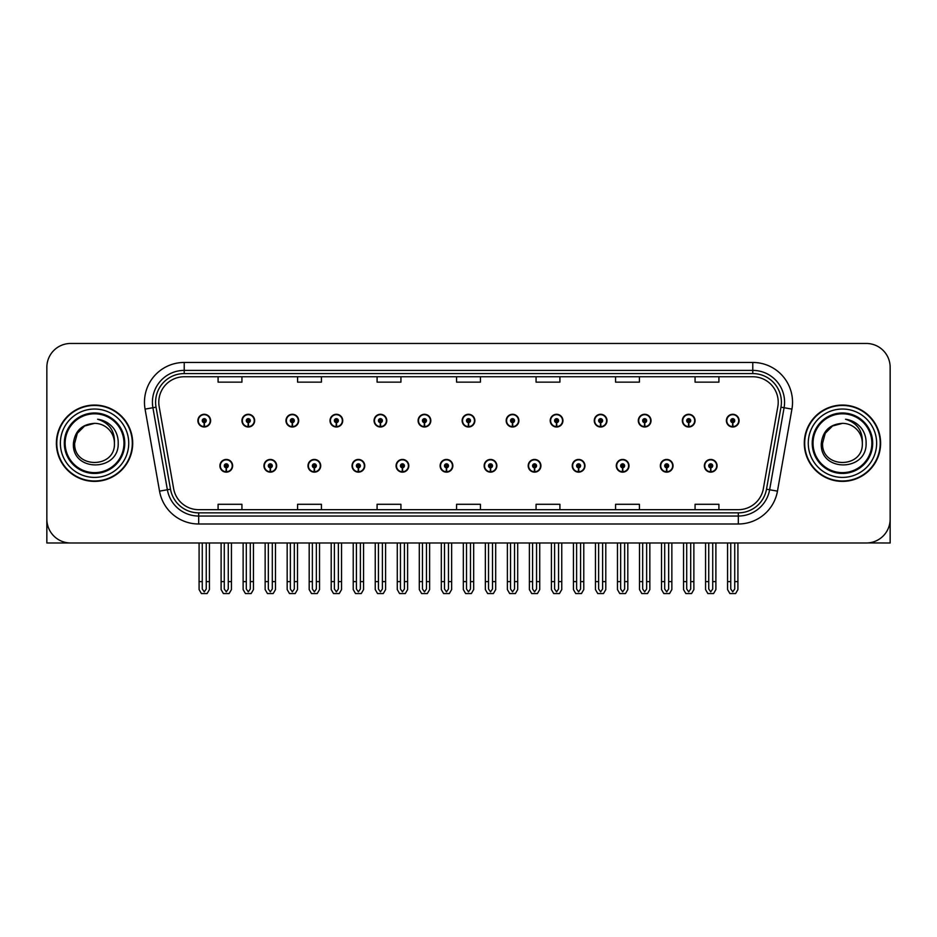 <?xml version="1.0" encoding="UTF-8"?>
<svg xmlns="http://www.w3.org/2000/svg" width="937" height="937" viewBox="0 0 937 937"><rect width="100%" height="100%" fill="white"/><g stroke="black" fill="none" stroke-linecap="round" stroke-linejoin="round"><path stroke-width="1.41" d="M572.238 465.794A6.36 6.36 0 0 0 578.597 472.154A6.36 6.36 0 0 0 584.957 465.794A6.36 6.36 0 0 0 578.597 459.435A6.36 6.36 0 0 0 572.238 465.794M484.16 465.794A6.36 6.36 0 0 0 490.519 472.154A6.36 6.36 0 0 0 496.879 465.794A6.36 6.36 0 0 0 490.519 459.435A6.36 6.36 0 0 0 484.16 465.794M616.288 465.794A6.36 6.36 0 0 0 622.648 472.154A6.36 6.36 0 0 0 629.008 465.794A6.36 6.36 0 0 0 622.648 459.435A6.36 6.36 0 0 0 616.288 465.794M660.327 465.794A6.36 6.36 0 0 0 666.687 472.154A6.36 6.36 0 0 0 673.047 465.794A6.36 6.36 0 0 0 666.687 459.435A6.36 6.36 0 0 0 660.327 465.794M440.121 465.794A6.36 6.36 0 0 0 446.48 472.154A6.36 6.36 0 0 0 452.84 465.794A6.36 6.36 0 0 0 446.48 459.435A6.36 6.36 0 0 0 440.121 465.794M396.082 465.794A6.36 6.36 0 0 0 402.442 472.154A6.36 6.36 0 0 0 408.801 465.794A6.36 6.36 0 0 0 402.442 459.435A6.36 6.36 0 0 0 396.082 465.794M352.043 465.794A6.36 6.36 0 0 0 358.402 472.154A6.36 6.36 0 0 0 364.762 465.794A6.36 6.36 0 0 0 358.402 459.435A6.36 6.36 0 0 0 352.043 465.794M307.992 465.794A6.36 6.36 0 0 0 314.352 472.154A6.36 6.36 0 0 0 320.712 465.794A6.36 6.36 0 0 0 314.352 459.435A6.36 6.36 0 0 0 307.992 465.794M263.953 465.794A6.36 6.36 0 0 0 270.313 472.154A6.36 6.36 0 0 0 276.673 465.794A6.36 6.36 0 0 0 270.313 459.435A6.36 6.36 0 0 0 263.953 465.794M219.914 465.794A6.36 6.36 0 0 0 226.274 472.154A6.36 6.36 0 0 0 232.634 465.794A6.36 6.36 0 0 0 226.274 459.435A6.36 6.36 0 0 0 219.914 465.794M528.199 465.794A6.36 6.36 0 0 0 534.558 472.154A6.36 6.36 0 0 0 540.918 465.794A6.36 6.36 0 0 0 534.558 459.435A6.36 6.36 0 0 0 528.199 465.794M550.218 420.643A6.36 6.36 0 0 0 556.578 427.003A6.36 6.36 0 0 0 562.938 420.643A6.36 6.36 0 0 0 556.578 414.283A6.36 6.36 0 0 0 550.218 420.643M594.269 420.643A6.36 6.36 0 0 0 600.629 427.003A6.36 6.36 0 0 0 606.989 420.643A6.36 6.36 0 0 0 600.629 414.283A6.36 6.36 0 0 0 594.269 420.643M638.308 420.643A6.36 6.36 0 0 0 644.668 427.003A6.36 6.36 0 0 0 651.028 420.643A6.36 6.36 0 0 0 644.668 414.283A6.36 6.36 0 0 0 638.308 420.643M462.14 420.643A6.36 6.36 0 0 0 468.5 427.003A6.36 6.36 0 0 0 474.86 420.643A6.36 6.36 0 0 0 468.5 414.283A6.36 6.36 0 0 0 462.14 420.643M682.347 420.643A6.36 6.36 0 0 0 688.707 427.003A6.36 6.36 0 0 0 695.067 420.643A6.36 6.36 0 0 0 688.707 414.283A6.36 6.36 0 0 0 682.347 420.643M418.101 420.643A6.36 6.36 0 0 0 424.461 427.003A6.36 6.36 0 0 0 430.821 420.643A6.36 6.36 0 0 0 424.461 414.283A6.36 6.36 0 0 0 418.101 420.643M374.062 420.643A6.36 6.36 0 0 0 380.422 427.003A6.36 6.36 0 0 0 386.782 420.643A6.36 6.36 0 0 0 380.422 414.283A6.36 6.36 0 0 0 374.062 420.643M330.011 420.643A6.36 6.36 0 0 0 336.371 427.003A6.36 6.36 0 0 0 342.731 420.643A6.36 6.36 0 0 0 336.371 414.283A6.36 6.36 0 0 0 330.011 420.643M285.972 420.643A6.36 6.36 0 0 0 292.332 427.003A6.36 6.36 0 0 0 298.692 420.643A6.36 6.36 0 0 0 292.332 414.283A6.36 6.36 0 0 0 285.972 420.643M241.933 420.643A6.36 6.36 0 0 0 248.293 427.003A6.36 6.36 0 0 0 254.653 420.643A6.36 6.36 0 0 0 248.293 414.283A6.36 6.36 0 0 0 241.933 420.643M197.894 420.643A6.36 6.36 0 0 0 204.254 427.003A6.36 6.36 0 0 0 210.614 420.643A6.36 6.36 0 0 0 204.254 414.283A6.36 6.36 0 0 0 197.894 420.643M506.179 420.643A6.36 6.36 0 0 0 512.539 427.003A6.36 6.36 0 0 0 518.899 420.643A6.36 6.36 0 0 0 512.539 414.283A6.36 6.36 0 0 0 506.179 420.643M704.366 465.794A6.36 6.36 0 0 0 710.726 472.154A6.36 6.36 0 0 0 717.086 465.794A6.36 6.36 0 0 0 710.726 459.435A6.36 6.36 0 0 0 704.366 465.794M726.386 420.643A6.36 6.36 0 0 0 732.746 427.003A6.36 6.36 0 0 0 739.106 420.643A6.36 6.36 0 0 0 732.746 414.283A6.36 6.36 0 0 0 726.386 420.643M867.896 542.933L890.15 542.991L890.15 367.304A23.847 23.847 0 0 0 866.303 343.457L70.697 343.457A23.847 23.847 0 0 0 46.85 367.304L46.85 542.991L94.543 542.991M56.384 443.224A38.159 38.159 0 0 0 94.543 481.384A38.159 38.159 0 0 0 132.703 443.224A38.159 38.159 0 0 0 94.543 405.065A38.159 38.159 0 0 0 56.384 443.224M804.297 443.224A38.159 38.159 0 0 0 842.457 481.384A38.159 38.159 0 0 0 880.616 443.224A38.159 38.159 0 0 0 842.457 405.065A38.159 38.159 0 0 0 804.297 443.224M158.786 402.196A25.44 25.44 0 0 1 184.226 376.756L752.774 376.756A25.44 25.44 0 0 1 777.827 406.623L763.362 488.657A25.44 25.44 0 0 1 738.309 509.681L198.691 509.681A25.44 25.44 0 0 1 173.638 488.657L159.173 406.623A25.44 25.44 0 0 1 158.786 402.196M155.601 402.196A28.614 28.614 0 0 0 156.034 407.173L170.499 489.208A28.614 28.614 0 0 0 198.691 512.855L738.309 512.855A28.614 28.614 0 0 0 766.501 489.208L780.966 407.173A28.614 28.614 0 0 0 752.774 373.582L184.226 373.582A28.614 28.614 0 0 0 155.601 402.196M145.071 409.106A39.752 39.752 0 0 1 184.226 362.455L752.774 362.455A39.752 39.752 0 0 1 791.929 409.106L777.464 491.14A39.752 39.752 0 0 1 738.309 523.994L198.691 523.994A39.752 39.752 0 0 1 159.536 491.14L145.071 409.106L152.907 407.724A31.799 31.799 0 0 1 184.226 370.396L752.774 370.396A31.799 31.799 0 0 1 784.093 407.724L769.628 489.758A31.799 31.799 0 0 1 738.309 516.041L198.691 516.041A31.799 31.799 0 0 1 167.372 489.758L152.907 407.724A31.799 31.799 0 0 1 152.426 402.196M866.303 343.457L70.697 343.457M46.85 367.304L46.85 519.145A23.847 23.847 0 0 0 70.697 542.991L866.303 542.991A23.847 23.847 0 0 0 890.15 519.145L890.15 367.304M456.577 376.756L456.577 382.144L480.423 382.144L480.423 376.756M377.084 376.756L377.084 382.144L400.931 382.144L400.931 376.756M297.579 376.756L297.579 382.144L321.426 382.144L321.426 376.756M218.087 376.756L218.087 382.144L241.933 382.144L241.933 376.756M536.069 376.756L536.069 382.144L559.916 382.144L559.916 376.756M615.574 376.756L615.574 382.144L639.421 382.144L639.421 376.756M695.067 376.756L695.067 382.144L718.913 382.144L718.913 376.756M480.423 509.681L480.423 504.293L456.577 504.293L456.577 509.681M400.931 509.681L400.931 504.293L377.084 504.293L377.084 509.681M321.426 509.681L321.426 504.293L297.579 504.293L297.579 509.681M241.933 509.681L241.933 504.293L218.087 504.293L218.087 509.681M559.916 509.681L559.916 504.293L536.069 504.293L536.069 509.681M639.421 509.681L639.421 504.293L615.574 504.293L615.574 509.681M718.913 509.681L718.913 504.293L695.067 504.293L695.067 509.681M712.717 542.991L712.717 588.998L710.726 591.844L708.735 588.998L708.735 581.619L705.561 581.619L705.561 589.572L707.857 593.543L713.596 593.543L715.891 589.572L715.891 542.991M710.644 467.786L710.469 471.756A5.962 5.962 0 0 1 704.765 465.794A5.962 5.962 0 0 1 710.726 459.833A5.962 5.962 0 0 1 716.688 465.794A5.962 5.962 0 0 1 710.984 471.756L710.808 467.786A1.991 1.991 0 0 0 712.717 465.794A1.991 1.991 0 0 0 710.726 463.815A1.991 1.991 0 0 0 708.735 465.794A1.991 1.991 0 0 0 710.644 467.786L710.691 466.591A0.796 0.796 0 0 1 709.93 465.794A0.796 0.796 0 0 1 710.726 464.998A0.796 0.796 0 0 1 711.523 465.794A0.796 0.796 0 0 1 710.761 466.591L710.808 467.786M705.561 542.991L705.561 581.619M708.735 542.991L708.735 581.619M712.717 581.619L715.891 581.619M734.737 542.991L734.737 588.998L732.746 591.844L730.755 588.998L730.755 581.619L727.581 581.619L727.581 589.572L729.876 593.543L735.615 593.543L737.911 589.572L737.911 542.991M732.664 422.634L732.488 426.604A5.962 5.962 0 0 1 726.784 420.643A5.962 5.962 0 0 1 732.746 414.681A5.962 5.962 0 0 1 738.707 420.643A5.962 5.962 0 0 1 733.003 426.604L732.828 422.634A1.991 1.991 0 0 0 734.737 420.643A1.991 1.991 0 0 0 732.746 418.652A1.991 1.991 0 0 0 730.755 420.643A1.991 1.991 0 0 0 732.664 422.634L732.711 421.439A0.796 0.796 0 0 1 731.949 420.643A0.796 0.796 0 0 1 732.746 419.846A0.796 0.796 0 0 1 733.542 420.643A0.796 0.796 0 0 1 732.781 421.439L732.828 422.634M727.581 542.991L727.581 581.619M730.755 542.991L730.755 581.619M734.737 581.619L737.911 581.619M668.667 542.991L668.667 588.998L666.687 591.844L664.696 588.998L664.696 581.619L661.522 581.619L661.522 589.572L663.818 593.543L669.557 593.543L671.852 589.572L671.852 542.991M666.594 467.786L666.43 471.756A5.962 5.962 0 0 1 660.726 465.794A5.962 5.962 0 0 1 666.687 459.833A5.962 5.962 0 0 1 672.649 465.794A5.962 5.962 0 0 1 666.945 471.756L666.769 467.786A1.991 1.991 0 0 0 668.667 465.794A1.991 1.991 0 0 0 666.687 463.815A1.991 1.991 0 0 0 664.696 465.794A1.991 1.991 0 0 0 666.594 467.786L666.652 466.591A0.796 0.796 0 0 1 665.891 465.794A0.796 0.796 0 0 1 666.687 464.998A0.796 0.796 0 0 1 667.484 465.794A0.796 0.796 0 0 1 666.722 466.591L666.769 467.786M661.522 542.991L661.522 581.619M664.696 542.991L664.696 581.619M668.667 581.619L671.852 581.619M624.628 542.991L624.628 588.998L622.648 591.844L620.657 588.998L620.657 581.619L617.471 581.619L617.471 589.572L619.767 593.543L625.518 593.543L627.813 589.572L627.813 542.991M622.555 467.786L622.379 471.756A5.962 5.962 0 0 1 616.687 465.794A5.962 5.962 0 0 1 622.648 459.833A5.962 5.962 0 0 1 628.61 465.794A5.962 5.962 0 0 1 622.906 471.756L622.73 467.786A1.991 1.991 0 0 0 624.628 465.794A1.991 1.991 0 0 0 622.648 463.815A1.991 1.991 0 0 0 620.657 465.794A1.991 1.991 0 0 0 622.555 467.786L622.613 466.591A0.796 0.796 0 0 1 621.852 465.794A0.796 0.796 0 0 1 622.648 464.998A0.796 0.796 0 0 1 623.445 465.794A0.796 0.796 0 0 1 622.683 466.591L622.73 467.786M617.471 542.991L617.471 581.619M620.657 542.991L620.657 581.619M624.628 581.619L627.813 581.619M580.589 542.991L580.589 588.998L578.597 591.844L576.618 588.998L576.618 581.619L573.432 581.619L573.432 589.572L575.728 593.543L581.479 593.543L583.774 589.572L583.774 542.991M578.516 467.786L578.34 471.756A5.962 5.962 0 0 1 572.636 465.794A5.962 5.962 0 0 1 578.597 459.833A5.962 5.962 0 0 1 584.571 465.794A5.962 5.962 0 0 1 578.867 471.756L578.691 467.786A1.991 1.991 0 0 0 580.589 465.794A1.991 1.991 0 0 0 578.597 463.815A1.991 1.991 0 0 0 576.618 465.794A1.991 1.991 0 0 0 578.516 467.786L578.562 466.591A0.796 0.796 0 0 1 577.813 465.794A0.796 0.796 0 0 1 578.597 464.998A0.796 0.796 0 0 1 579.394 465.794A0.796 0.796 0 0 1 578.633 466.591L578.691 467.786M573.432 542.991L573.432 581.619M576.618 542.991L576.618 581.619M580.589 581.619L583.774 581.619M690.698 542.991L690.698 588.998L688.707 591.844L686.716 588.998L686.716 581.619L683.541 581.619L683.541 589.572L685.837 593.543L691.576 593.543L693.872 589.572L693.872 542.991M688.625 422.634L688.449 426.604A5.962 5.962 0 0 1 682.745 420.643A5.962 5.962 0 0 1 688.707 414.681A5.962 5.962 0 0 1 694.668 420.643A5.962 5.962 0 0 1 688.964 426.604L688.789 422.634A1.991 1.991 0 0 0 690.698 420.643A1.991 1.991 0 0 0 688.707 418.652A1.991 1.991 0 0 0 686.716 420.643A1.991 1.991 0 0 0 688.625 422.634L688.672 421.439A0.796 0.796 0 0 1 687.91 420.643A0.796 0.796 0 0 1 688.707 419.846A0.796 0.796 0 0 1 689.503 420.643A0.796 0.796 0 0 1 688.742 421.439L688.789 422.634M683.541 542.991L683.541 581.619M686.716 542.991L686.716 581.619M690.698 581.619L693.872 581.619M646.647 542.991L646.647 588.998L644.668 591.844L642.677 588.998L642.677 581.619L639.502 581.619L639.502 589.572L641.786 593.543L647.537 593.543L649.833 589.572L649.833 542.991M644.574 422.634L644.41 426.604A5.962 5.962 0 0 1 638.706 420.643A5.962 5.962 0 0 1 644.668 414.681A5.962 5.962 0 0 1 650.629 420.643A5.962 5.962 0 0 1 644.925 426.604L644.75 422.634A1.991 1.991 0 0 0 646.647 420.643A1.991 1.991 0 0 0 644.668 418.652A1.991 1.991 0 0 0 642.677 420.643A1.991 1.991 0 0 0 644.574 422.634L644.633 421.439A0.796 0.796 0 0 1 643.871 420.643A0.796 0.796 0 0 1 644.668 419.846A0.796 0.796 0 0 1 645.464 420.643A0.796 0.796 0 0 1 644.703 421.439L644.75 422.634M639.502 542.991L639.502 581.619M642.677 542.991L642.677 581.619M646.647 581.619L649.833 581.619M602.608 542.991L602.608 588.998L600.629 591.844L598.638 588.998L598.638 581.619L595.452 581.619L595.452 589.572L597.747 593.543L603.498 593.543L605.794 589.572L605.794 542.991M600.535 422.634L600.359 426.604A5.962 5.962 0 0 1 594.655 420.643A5.962 5.962 0 0 1 600.629 414.681A5.962 5.962 0 0 1 606.59 420.643A5.962 5.962 0 0 1 600.886 426.604L600.711 422.634A1.991 1.991 0 0 0 602.608 420.643A1.991 1.991 0 0 0 600.629 418.652A1.991 1.991 0 0 0 598.638 420.643A1.991 1.991 0 0 0 600.535 422.634L600.594 421.439A0.796 0.796 0 0 1 599.832 420.643A0.796 0.796 0 0 1 600.629 419.846A0.796 0.796 0 0 1 601.413 420.643A0.796 0.796 0 0 1 600.664 421.439L600.711 422.634M595.452 542.991L595.452 581.619M598.638 542.991L598.638 581.619M602.608 581.619L605.794 581.619M558.569 542.991L558.569 588.998L556.578 591.844L554.599 588.998L554.599 581.619L551.413 581.619L551.413 589.572L553.708 593.543L559.459 593.543L561.755 589.572L561.755 542.991M556.496 422.634L556.32 426.604A5.962 5.962 0 0 1 550.616 420.643A5.962 5.962 0 0 1 556.578 414.681A5.962 5.962 0 0 1 562.54 420.643A5.962 5.962 0 0 1 556.847 426.604L556.672 422.634A1.991 1.991 0 0 0 558.569 420.643A1.991 1.991 0 0 0 556.578 418.652A1.991 1.991 0 0 0 554.599 420.643A1.991 1.991 0 0 0 556.496 422.634L556.543 421.439A0.796 0.796 0 0 1 555.782 420.643A0.796 0.796 0 0 1 556.578 419.846A0.796 0.796 0 0 1 557.374 420.643A0.796 0.796 0 0 1 556.613 421.439L556.672 422.634M551.413 542.991L551.413 581.619M554.599 542.991L554.599 581.619M558.569 581.619L561.755 581.619M123.965 443.224A29.41 29.41 0 0 1 94.543 472.635A29.41 29.41 0 0 1 65.133 443.224A29.41 29.41 0 0 1 94.543 413.803A29.41 29.41 0 0 1 123.965 443.224M73.414 443.224C71.552 472.389 119.175 471.861 118.203 443.224C118.32 437.907 116.867 433.046 113.845 428.654C109.699 423.337 104.288 420.198 97.624 419.237C109.371 422.997 114.97 430.997 114.419 443.224C115.638 468.863 73.461 468.863 74.679 443.224L77.338 433.281L84.611 426.007L94.543 423.348C82.058 424.168 75.007 430.786 73.414 443.224M56.782 443.224A37.761 37.761 0 0 1 94.543 405.463A37.761 37.761 0 0 1 132.304 443.224A37.761 37.761 0 0 1 94.543 480.986A37.761 37.761 0 0 1 56.782 443.224M114.419 443.224C115.638 468.863 73.461 468.863 74.679 443.224L77.338 433.281L84.611 426.007L94.543 423.348L84.611 426.007L77.338 433.281L74.679 443.224L77.338 433.281L84.611 426.007L94.543 423.348A19.876 19.876 0 0 1 114.419 443.224M871.867 443.224A29.41 29.41 0 0 1 842.457 472.635A29.41 29.41 0 0 1 813.035 443.224A29.41 29.41 0 0 1 842.457 413.803A29.41 29.41 0 0 1 871.867 443.224M821.316 443.224C819.453 472.389 867.076 471.861 866.104 443.224C866.233 437.907 864.781 433.046 861.747 428.654C857.601 423.337 852.19 420.198 845.537 419.237C857.273 422.997 862.872 430.997 862.321 443.224C863.539 468.863 821.362 468.863 822.581 443.224L825.239 433.281L832.513 426.007L842.457 423.348C829.959 424.168 822.909 430.786 821.316 443.224M804.696 443.224A37.761 37.761 0 0 1 842.457 405.463A37.761 37.761 0 0 1 880.218 443.224A37.761 37.761 0 0 1 842.457 480.986A37.761 37.761 0 0 1 804.696 443.224M862.321 443.224C863.539 468.863 821.362 468.863 822.581 443.224L825.239 433.281L832.513 426.007L842.457 423.348L832.513 426.007L825.239 433.281L822.581 443.224L825.239 433.281L832.513 426.007L842.457 423.348A19.876 19.876 0 0 1 862.321 443.224C863.539 468.863 821.362 468.863 822.581 443.224M536.55 542.991L536.55 588.998L534.558 591.844L532.579 588.998L532.579 581.619L529.393 581.619L529.393 589.572L531.689 593.543L537.44 593.543L539.724 589.572L539.724 542.991M534.477 467.786L534.301 471.756A5.962 5.962 0 0 1 528.597 465.794A5.962 5.962 0 0 1 534.558 459.833A5.962 5.962 0 0 1 540.52 465.794A5.962 5.962 0 0 1 534.816 471.756L534.652 467.786A1.991 1.991 0 0 0 536.55 465.794A1.991 1.991 0 0 0 534.558 463.815A1.991 1.991 0 0 0 532.579 465.794A1.991 1.991 0 0 0 534.477 467.786L534.523 466.591A0.796 0.796 0 0 1 533.762 465.794A0.796 0.796 0 0 1 534.558 464.998A0.796 0.796 0 0 1 535.355 465.794A0.796 0.796 0 0 1 534.594 466.591L534.652 467.786M529.393 542.991L529.393 581.619M532.579 542.991L532.579 581.619M536.55 581.619L539.724 581.619M492.511 542.991L492.511 588.998L490.519 591.844L488.528 588.998L488.528 581.619L485.354 581.619L485.354 589.572L487.65 593.543L493.389 593.543L495.685 589.572L495.685 542.991M490.438 467.786L490.262 471.756A5.962 5.962 0 0 1 484.558 465.794A5.962 5.962 0 0 1 490.519 459.833A5.962 5.962 0 0 1 496.481 465.794A5.962 5.962 0 0 1 490.777 471.756L490.601 467.786A1.991 1.991 0 0 0 492.511 465.794A1.991 1.991 0 0 0 490.519 463.815A1.991 1.991 0 0 0 488.528 465.794A1.991 1.991 0 0 0 490.438 467.786L490.484 466.591A0.796 0.796 0 0 1 489.723 465.794A0.796 0.796 0 0 1 490.519 464.998A0.796 0.796 0 0 1 491.316 465.794A0.796 0.796 0 0 1 490.555 466.591L490.601 467.786M485.354 542.991L485.354 581.619M488.528 542.991L488.528 581.619M492.511 581.619L495.685 581.619M448.472 542.991L448.472 588.998L446.48 591.844L444.489 588.998L444.489 581.619L441.315 581.619L441.315 589.572L443.611 593.543L449.35 593.543L451.646 589.572L451.646 542.991M446.399 467.786L446.223 471.756A5.962 5.962 0 0 1 440.519 465.794A5.962 5.962 0 0 1 446.48 459.833A5.962 5.962 0 0 1 452.442 465.794A5.962 5.962 0 0 1 446.738 471.756L446.562 467.786A1.991 1.991 0 0 0 448.472 465.794A1.991 1.991 0 0 0 446.48 463.815A1.991 1.991 0 0 0 444.489 465.794A1.991 1.991 0 0 0 446.399 467.786L446.445 466.591A0.796 0.796 0 0 1 445.684 465.794A0.796 0.796 0 0 1 446.48 464.998A0.796 0.796 0 0 1 447.277 465.794A0.796 0.796 0 0 1 446.516 466.591L446.562 467.786M441.315 542.991L441.315 581.619M444.489 542.991L444.489 581.619M448.472 581.619L451.646 581.619M514.53 542.991L514.53 588.998L512.539 591.844L510.548 588.998L510.548 581.619L507.374 581.619L507.374 589.572L509.669 593.543L515.409 593.543L517.704 589.572L517.704 542.991M512.457 422.634L512.281 426.604A5.962 5.962 0 0 1 506.577 420.643A5.962 5.962 0 0 1 512.539 414.681A5.962 5.962 0 0 1 518.501 420.643A5.962 5.962 0 0 1 512.797 426.604L512.633 422.634A1.991 1.991 0 0 0 514.53 420.643A1.991 1.991 0 0 0 512.539 418.652A1.991 1.991 0 0 0 510.548 420.643A1.991 1.991 0 0 0 512.457 422.634L512.504 421.439A0.796 0.796 0 0 1 511.743 420.643A0.796 0.796 0 0 1 512.539 419.846A0.796 0.796 0 0 1 513.335 420.643A0.796 0.796 0 0 1 512.574 421.439L512.633 422.634M507.374 542.991L507.374 581.619M510.548 542.991L510.548 581.619M514.53 581.619L517.704 581.619M470.491 542.991L470.491 588.998L468.5 591.844L466.509 588.998L466.509 581.619L463.335 581.619L463.335 589.572L465.63 593.543L471.37 593.543L473.665 589.572L473.665 542.991M468.418 422.634L468.242 426.604A5.962 5.962 0 0 1 462.538 420.643A5.962 5.962 0 0 1 468.5 414.681A5.962 5.962 0 0 1 474.462 420.643A5.962 5.962 0 0 1 468.758 426.604L468.582 422.634A1.991 1.991 0 0 0 470.491 420.643A1.991 1.991 0 0 0 468.5 418.652A1.991 1.991 0 0 0 466.509 420.643A1.991 1.991 0 0 0 468.418 422.634L468.465 421.439A0.796 0.796 0 0 1 467.704 420.643A0.796 0.796 0 0 1 468.5 419.846A0.796 0.796 0 0 1 469.296 420.643A0.796 0.796 0 0 1 468.535 421.439L468.582 422.634M463.335 542.991L463.335 581.619M466.509 542.991L466.509 581.619M470.491 581.619L473.665 581.619M426.452 542.991L426.452 588.998L424.461 591.844L422.47 588.998L422.47 581.619L419.296 581.619L419.296 589.572L421.591 593.543L427.331 593.543L429.626 589.572L429.626 542.991M424.367 422.634L424.203 426.604A5.962 5.962 0 0 1 418.499 420.643A5.962 5.962 0 0 1 424.461 414.681A5.962 5.962 0 0 1 430.423 420.643A5.962 5.962 0 0 1 424.719 426.604L424.543 422.634A1.991 1.991 0 0 0 426.452 420.643A1.991 1.991 0 0 0 424.461 418.652A1.991 1.991 0 0 0 422.47 420.643A1.991 1.991 0 0 0 424.367 422.634L424.426 421.439A0.796 0.796 0 0 1 423.665 420.643A0.796 0.796 0 0 1 424.461 419.846A0.796 0.796 0 0 1 425.257 420.643A0.796 0.796 0 0 1 424.496 421.439L424.543 422.634M419.296 542.991L419.296 581.619M422.47 542.991L422.47 581.619M426.452 581.619L429.626 581.619M404.421 542.991L404.421 588.998L402.442 591.844L400.45 588.998L400.45 581.619L397.276 581.619L397.276 589.572L399.56 593.543L405.311 593.543L407.607 589.572L407.607 542.991M402.348 467.786L402.184 471.756A5.962 5.962 0 0 1 396.48 465.794A5.962 5.962 0 0 1 402.442 459.833A5.962 5.962 0 0 1 408.403 465.794A5.962 5.962 0 0 1 402.699 471.756L402.523 467.786A1.991 1.991 0 0 0 404.421 465.794A1.991 1.991 0 0 0 402.442 463.815A1.991 1.991 0 0 0 400.45 465.794A1.991 1.991 0 0 0 402.348 467.786L402.406 466.591A0.796 0.796 0 0 1 401.645 465.794A0.796 0.796 0 0 1 402.442 464.998A0.796 0.796 0 0 1 403.238 465.794A0.796 0.796 0 0 1 402.477 466.591L402.523 467.786M397.276 542.991L397.276 581.619M400.45 542.991L400.45 581.619M404.421 581.619L407.607 581.619M360.382 542.991L360.382 588.998L358.402 591.844L356.411 588.998L356.411 581.619L353.226 581.619L353.226 589.572L355.521 593.543L361.272 593.543L363.568 589.572L363.568 542.991M358.309 467.786L358.133 471.756A5.962 5.962 0 0 1 352.429 465.794A5.962 5.962 0 0 1 358.402 459.833A5.962 5.962 0 0 1 364.364 465.794A5.962 5.962 0 0 1 358.66 471.756L358.484 467.786A1.991 1.991 0 0 0 360.382 465.794A1.991 1.991 0 0 0 358.402 463.815A1.991 1.991 0 0 0 356.411 465.794A1.991 1.991 0 0 0 358.309 467.786L358.367 466.591A0.796 0.796 0 0 1 357.606 465.794A0.796 0.796 0 0 1 358.402 464.998A0.796 0.796 0 0 1 359.187 465.794A0.796 0.796 0 0 1 358.438 466.591L358.484 467.786M353.226 542.991L353.226 581.619M356.411 542.991L356.411 581.619M360.382 581.619L363.568 581.619M316.343 542.991L316.343 588.998L314.352 591.844L312.372 588.998L312.372 581.619L309.187 581.619L309.187 589.572L311.482 593.543L317.233 593.543L319.529 589.572L319.529 542.991M314.27 467.786L314.094 471.756A5.962 5.962 0 0 1 308.39 465.794A5.962 5.962 0 0 1 314.352 459.833A5.962 5.962 0 0 1 320.313 465.794A5.962 5.962 0 0 1 314.621 471.756L314.445 467.786A1.991 1.991 0 0 0 316.343 465.794A1.991 1.991 0 0 0 314.352 463.815A1.991 1.991 0 0 0 312.372 465.794A1.991 1.991 0 0 0 314.27 467.786L314.317 466.591A0.796 0.796 0 0 1 313.555 465.794A0.796 0.796 0 0 1 314.352 464.998A0.796 0.796 0 0 1 315.148 465.794A0.796 0.796 0 0 1 314.387 466.591L314.445 467.786M309.187 542.991L309.187 581.619M312.372 542.991L312.372 581.619M316.343 581.619L319.529 581.619M272.304 542.991L272.304 588.998L270.313 591.844L268.333 588.998L268.333 581.619L265.148 581.619L265.148 589.572L267.443 593.543L273.182 593.543L275.478 589.572L275.478 542.991M270.231 467.786L270.055 471.756A5.962 5.962 0 0 1 264.351 465.794A5.962 5.962 0 0 1 270.313 459.833A5.962 5.962 0 0 1 276.274 465.794A5.962 5.962 0 0 1 270.57 471.756L270.406 467.786A1.991 1.991 0 0 0 272.304 465.794A1.991 1.991 0 0 0 270.313 463.815A1.991 1.991 0 0 0 268.333 465.794A1.991 1.991 0 0 0 270.231 467.786L270.278 466.591A0.796 0.796 0 0 1 269.516 465.794A0.796 0.796 0 0 1 270.313 464.998A0.796 0.796 0 0 1 271.109 465.794A0.796 0.796 0 0 1 270.348 466.591L270.406 467.786M265.148 542.991L265.148 581.619M268.333 542.991L268.333 581.619M272.304 581.619L275.478 581.619M228.265 542.991L228.265 588.998L226.274 591.844L224.283 588.998L224.283 581.619L221.109 581.619L221.109 589.572L223.404 593.543L229.143 593.543L231.439 589.572L231.439 542.991M226.192 467.786L226.016 471.756A5.962 5.962 0 0 1 220.312 465.794A5.962 5.962 0 0 1 226.274 459.833A5.962 5.962 0 0 1 232.235 465.794A5.962 5.962 0 0 1 226.531 471.756L226.356 467.786A1.991 1.991 0 0 0 228.265 465.794A1.991 1.991 0 0 0 226.274 463.815A1.991 1.991 0 0 0 224.283 465.794A1.991 1.991 0 0 0 226.192 467.786L226.239 466.591A0.796 0.796 0 0 1 225.477 465.794A0.796 0.796 0 0 1 226.274 464.998A0.796 0.796 0 0 1 227.07 465.794A0.796 0.796 0 0 1 226.309 466.591L226.356 467.786M221.109 542.991L221.109 581.619M224.283 542.991L224.283 581.619M228.265 581.619L231.439 581.619M382.401 542.991L382.401 588.998L380.422 591.844L378.431 588.998L378.431 581.619L375.245 581.619L375.245 589.572L377.541 593.543L383.292 593.543L385.587 589.572L385.587 542.991M380.328 422.634L380.153 426.604A5.962 5.962 0 0 1 374.46 420.643A5.962 5.962 0 0 1 380.422 414.681A5.962 5.962 0 0 1 386.384 420.643A5.962 5.962 0 0 1 380.68 426.604L380.504 422.634A1.991 1.991 0 0 0 382.401 420.643A1.991 1.991 0 0 0 380.422 418.652A1.991 1.991 0 0 0 378.431 420.643A1.991 1.991 0 0 0 380.328 422.634L380.387 421.439A0.796 0.796 0 0 1 379.626 420.643A0.796 0.796 0 0 1 380.422 419.846A0.796 0.796 0 0 1 381.218 420.643A0.796 0.796 0 0 1 380.457 421.439L380.504 422.634M375.245 542.991L375.245 581.619M378.431 542.991L378.431 581.619M382.401 581.619L385.587 581.619M338.362 542.991L338.362 588.998L336.371 591.844L334.392 588.998L334.392 581.619L331.206 581.619L331.206 589.572L333.502 593.543L339.253 593.543L341.548 589.572L341.548 542.991M336.289 422.634L336.114 426.604A5.962 5.962 0 0 1 330.41 420.643A5.962 5.962 0 0 1 336.371 414.681A5.962 5.962 0 0 1 342.345 420.643A5.962 5.962 0 0 1 336.641 426.604L336.465 422.634A1.991 1.991 0 0 0 338.362 420.643A1.991 1.991 0 0 0 336.371 418.652A1.991 1.991 0 0 0 334.392 420.643A1.991 1.991 0 0 0 336.289 422.634L336.336 421.439A0.796 0.796 0 0 1 335.587 420.643A0.796 0.796 0 0 1 336.371 419.846A0.796 0.796 0 0 1 337.168 420.643A0.796 0.796 0 0 1 336.406 421.439L336.465 422.634M331.206 542.991L331.206 581.619M334.392 542.991L334.392 581.619M338.362 581.619L341.548 581.619M294.323 542.991L294.323 588.998L292.332 591.844L290.353 588.998L290.353 581.619L287.167 581.619L287.167 589.572L289.463 593.543L295.214 593.543L297.498 589.572L297.498 542.991M292.25 422.634L292.075 426.604A5.962 5.962 0 0 1 286.371 420.643A5.962 5.962 0 0 1 292.332 414.681A5.962 5.962 0 0 1 298.294 420.643A5.962 5.962 0 0 1 292.59 426.604L292.426 422.634A1.991 1.991 0 0 0 294.323 420.643A1.991 1.991 0 0 0 292.332 418.652A1.991 1.991 0 0 0 290.353 420.643A1.991 1.991 0 0 0 292.25 422.634L292.297 421.439A0.796 0.796 0 0 1 291.536 420.643A0.796 0.796 0 0 1 292.332 419.846A0.796 0.796 0 0 1 293.129 420.643A0.796 0.796 0 0 1 292.367 421.439L292.426 422.634M287.167 542.991L287.167 581.619M290.353 542.991L290.353 581.619M294.323 581.619L297.498 581.619M250.284 542.991L250.284 588.998L248.293 591.844L246.302 588.998L246.302 581.619L243.128 581.619L243.128 589.572L245.424 593.543L251.163 593.543L253.458 589.572L253.458 542.991M248.211 422.634L248.036 426.604A5.962 5.962 0 0 1 242.332 420.643A5.962 5.962 0 0 1 248.293 414.681A5.962 5.962 0 0 1 254.255 420.643A5.962 5.962 0 0 1 248.551 426.604L248.375 422.634A1.991 1.991 0 0 0 250.284 420.643A1.991 1.991 0 0 0 248.293 418.652A1.991 1.991 0 0 0 246.302 420.643A1.991 1.991 0 0 0 248.211 422.634L248.258 421.439A0.796 0.796 0 0 1 247.497 420.643A0.796 0.796 0 0 1 248.293 419.846A0.796 0.796 0 0 1 249.09 420.643A0.796 0.796 0 0 1 248.328 421.439L248.375 422.634M243.128 542.991L243.128 581.619M246.302 542.991L246.302 581.619M250.284 581.619L253.458 581.619M206.245 542.991L206.245 588.998L204.254 591.844L202.263 588.998L202.263 581.619L199.089 581.619L199.089 589.572L201.385 593.543L207.124 593.543L209.419 589.572L209.419 542.991M204.172 422.634L203.997 426.604A5.962 5.962 0 0 1 198.293 420.643A5.962 5.962 0 0 1 204.254 414.681A5.962 5.962 0 0 1 210.216 420.643A5.962 5.962 0 0 1 204.512 426.604L204.336 422.634A1.991 1.991 0 0 0 206.245 420.643A1.991 1.991 0 0 0 204.254 418.652A1.991 1.991 0 0 0 202.263 420.643A1.991 1.991 0 0 0 204.172 422.634L204.219 421.439A0.796 0.796 0 0 1 203.458 420.643A0.796 0.796 0 0 1 204.254 419.846A0.796 0.796 0 0 1 205.051 420.643A0.796 0.796 0 0 1 204.289 421.439L204.336 422.634M199.089 542.991L199.089 581.619M202.263 542.991L202.263 581.619M206.245 581.619L209.419 581.619M752.774 362.455L752.774 373.582M152.907 407.724L156.034 407.173M198.691 523.994L198.691 512.855M738.309 512.855L738.309 523.994M766.501 489.208L777.464 491.14M159.536 491.14L170.499 489.208M780.966 407.173L791.929 409.106M184.226 362.455L184.226 373.582M710.469 471.756A5.962 5.962 0 0 1 704.765 465.794M732.488 426.604A5.962 5.962 0 0 1 726.784 420.643M666.43 471.756A5.962 5.962 0 0 1 660.726 465.794M622.379 471.756A5.962 5.962 0 0 1 616.687 465.794M578.34 471.756A5.962 5.962 0 0 1 572.636 465.794M688.449 426.604A5.962 5.962 0 0 1 682.745 420.643M644.41 426.604A5.962 5.962 0 0 1 638.706 420.643M600.359 426.604A5.962 5.962 0 0 1 594.655 420.643M556.32 426.604A5.962 5.962 0 0 1 550.616 420.643M124.773 443.224A30.23 30.23 0 0 1 94.543 473.454A30.23 30.23 0 0 1 64.313 443.224A30.23 30.23 0 0 1 94.543 412.994A30.23 30.23 0 0 1 124.773 443.224M60.366 443.224A34.189 34.189 0 0 1 94.543 409.036A34.189 34.189 0 0 1 128.732 443.224A34.189 34.189 0 0 1 94.543 477.401A34.189 34.189 0 0 1 60.366 443.224M872.687 443.224A30.23 30.23 0 0 1 842.457 473.454A30.23 30.23 0 0 1 812.227 443.224A30.23 30.23 0 0 1 842.457 412.994A30.23 30.23 0 0 1 872.687 443.224M808.268 443.224A34.189 34.189 0 0 1 842.457 409.036A34.189 34.189 0 0 1 876.634 443.224A34.189 34.189 0 0 1 842.457 477.401A34.189 34.189 0 0 1 808.268 443.224M534.301 471.756A5.962 5.962 0 0 1 528.597 465.794M490.262 471.756A5.962 5.962 0 0 1 484.558 465.794M446.223 471.756A5.962 5.962 0 0 1 440.519 465.794M512.281 426.604A5.962 5.962 0 0 1 506.577 420.643M468.242 426.604A5.962 5.962 0 0 1 462.538 420.643M424.203 426.604A5.962 5.962 0 0 1 418.499 420.643M402.184 471.756A5.962 5.962 0 0 1 396.48 465.794M358.133 471.756A5.962 5.962 0 0 1 352.429 465.794M314.094 471.756A5.962 5.962 0 0 1 308.39 465.794M270.055 471.756A5.962 5.962 0 0 1 264.351 465.794M226.016 471.756A5.962 5.962 0 0 1 220.312 465.794M380.153 426.604A5.962 5.962 0 0 1 374.46 420.643M336.114 426.604A5.962 5.962 0 0 1 330.41 420.643M292.075 426.604A5.962 5.962 0 0 1 286.371 420.643M248.036 426.604A5.962 5.962 0 0 1 242.332 420.643M203.997 426.604A5.962 5.962 0 0 1 198.293 420.643"/></g></svg>
